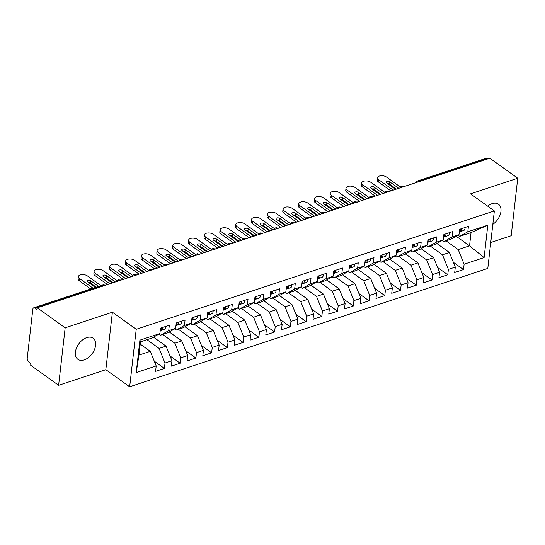 <?xml version="1.0" encoding="UTF-8"?>
<svg xmlns="http://www.w3.org/2000/svg" width="545" height="545" viewBox="0 0 545 545"><rect width="100%" height="100%" fill="white"/><g stroke="black" fill="none" stroke-linecap="round" stroke-linejoin="round"><path stroke-width="0.82" d="M492.83 224.315A13.026 8.298 125.7 0 0 500.487 213.729A13.026 8.298 125.7 0 0 498.45 204.198A13.026 8.298 125.7 0 0 492.135 203.632A13.026 8.298 125.7 0 0 487.68 206.146M86.771 337.607A13.026 8.298 125.7 0 0 76.518 347.948A13.026 8.298 125.7 0 0 77.908 359.339A13.026 8.298 125.7 0 0 84.23 359.904A13.026 8.298 125.7 0 0 94.483 349.563A13.026 8.298 125.7 0 0 93.093 338.173A13.026 8.298 125.7 0 0 86.771 337.607M58.615 385.308L30.704 365.286L30.902 363.542L28.865 362.084A3.052 1.771 -108.3 0 1 27.25 358.099L32.809 309.315A3.052 1.771 -108.3 0 1 33.763 307.789L102.596 285.042A3.052 1.771 -108.3 0 1 103.85 285.328L35.016 308.075L37.053 309.54L37.258 307.796L65.162 327.811L58.615 385.308L105.839 369.694L129.669 386.793L487.802 268.426L494.356 210.935L136.223 329.296L129.669 386.793M490.759 242.484L511.196 235.726L517.75 178.235L489.839 158.214L37.258 307.796M139.908 340.148L159.896 333.54L151.796 338.098L140.467 341.844L139.908 340.148L136.216 372.555L156.204 365.947L155.591 371.349L164.406 368.434L165.019 363.031L171.948 360.742L171.334 366.145L180.15 363.236L180.763 357.833L187.691 355.544L187.078 360.947L195.893 358.031L196.507 352.629L203.435 350.34L202.815 355.742L211.63 352.826L212.25 347.424L219.179 345.135L218.559 350.537L227.374 347.621L227.994 342.226L234.915 339.937L234.302 345.332L243.118 342.423L243.731 337.021L250.659 334.732L250.046 340.135L258.861 337.219L259.474 331.816L266.403 329.527L265.79 334.93L274.605 332.014L275.218 326.618L282.147 324.329L281.527 329.725L290.342 326.816L290.962 321.414L297.883 319.125L297.27 324.527L306.086 321.611L306.699 316.209L313.627 313.92L313.014 319.322L321.829 316.407L322.442 311.004L329.371 308.715L328.758 314.118L337.573 311.202L338.186 305.806L345.114 303.517L344.495 308.913L353.31 306.004L353.93 300.602L360.858 298.313L360.238 303.715L369.054 300.799L369.673 295.397L376.595 293.108L375.982 298.51L384.797 295.594L385.41 290.199L392.339 287.91L391.726 293.305L400.541 290.396L401.154 284.994L408.082 282.705L407.469 288.107L416.285 285.192L416.898 279.789L423.826 277.5L423.206 282.903L432.022 279.987L432.641 274.585L439.563 272.296L438.95 277.698L447.765 274.789L448.378 269.387L455.307 267.098L454.694 272.493L463.509 269.584L453.372 262.309M456.206 236.264L469.538 245.829L471.05 232.586L487.809 225.167L467.814 231.775L468.434 226.379L459.612 229.288L458.999 234.691L452.071 236.98L452.691 231.577L443.875 234.493L443.255 239.895L436.334 242.184L436.947 236.782L428.132 239.698L427.518 245.093L420.59 247.382L421.203 241.987L412.388 244.896L411.775 250.298L404.846 252.587L405.46 247.185L396.644 250.101L396.031 255.503L389.103 257.792L389.723 252.39L380.907 255.305L380.287 260.708L373.366 262.997L373.979 257.594L365.164 260.503L364.55 265.906L357.622 268.195L358.235 262.799L349.42 265.708L348.807 271.11L341.878 273.399L342.492 267.997L333.676 270.913L333.063 276.315L326.135 278.604L326.755 273.202L317.939 276.117L317.319 281.513L310.391 283.802L311.011 278.406L302.196 281.315L301.576 286.718L294.654 289.007L295.267 283.604L286.452 286.52L285.839 291.922L278.911 294.211L279.524 288.809L270.708 291.725L270.095 297.127L263.167 299.416L263.78 294.014L254.965 296.923L254.352 302.325L247.423 304.614L248.043 299.212L239.228 302.128L238.608 307.53L231.686 309.819L232.299 304.417L223.484 307.332L222.871 312.735L215.943 315.024L216.556 309.621L207.74 312.537L207.127 317.933L200.199 320.222L200.812 314.826L191.997 317.735L191.384 323.137L184.455 325.426L185.075 320.024L176.26 322.94L175.64 328.342L168.712 330.631L169.332 325.229L160.516 328.144L159.896 333.54M487.809 225.167L484.117 257.574L464.122 264.182L463.509 269.584M436.852 243.492L449.393 252.485L442.465 254.774L430.305 246.054M455.307 267.098L449.393 252.485M448.378 269.387L442.465 254.774M471.05 232.586L459.714 236.332L458.12 235.188M467.814 231.775L459.714 236.332M421.115 248.697L433.65 257.69L426.721 259.979L414.561 251.252M439.563 272.296L433.65 257.69M432.641 274.585L426.721 259.979M458.999 234.691L450.899 239.248L443.971 241.537L442.377 240.393M452.071 236.98L443.971 241.537M405.371 253.902L417.906 262.894L410.978 265.183L398.817 256.457M423.826 277.5L417.906 262.894M416.898 279.789L410.978 265.183M443.255 239.895L435.155 244.446L428.234 246.735L426.633 245.591M436.334 242.184L428.234 246.735M389.627 259.1L402.162 268.092L395.241 270.381L383.074 261.661M408.082 282.705L402.162 268.092M401.154 284.994L395.241 270.381M427.518 245.093L419.418 249.651L412.49 251.94L410.889 250.795M420.59 247.382L412.49 251.94M373.884 264.305L386.425 273.297L379.497 275.586L367.337 266.866M392.339 287.91L386.425 273.297M385.41 290.199L379.497 275.586M411.775 250.298L403.675 254.856L396.746 257.145L395.152 256M404.846 252.587L396.746 257.145M358.147 269.509L370.682 278.502L363.753 280.791L351.593 272.064M376.595 293.108L370.682 278.502M369.673 295.397L363.753 280.791M396.031 255.503L387.931 260.054L381.003 262.343L379.409 261.198M389.103 257.792L381.003 262.343M342.403 274.707L354.938 283.7L348.01 285.989L335.849 277.269M360.858 298.313L354.938 283.7M353.93 300.602L348.01 285.989M380.287 260.708L372.187 265.258L365.259 267.547L363.665 266.403M373.366 262.997L365.259 267.547M326.659 279.912L339.194 288.904L332.266 291.194L320.106 282.474M345.114 303.517L339.194 288.904M338.186 305.806L332.266 291.194M364.55 265.906L356.444 270.463L349.522 272.752L347.921 271.608M357.622 268.195L349.522 272.752M310.916 285.117L323.451 294.109L316.529 296.398L304.369 287.671M329.371 308.715L323.451 294.109M322.442 311.004L316.529 296.398M348.807 271.11L340.707 275.668L333.778 277.957L332.184 276.805M341.878 273.399L333.778 277.957M295.172 290.322L307.714 299.314L300.786 301.603L288.625 292.876M313.627 313.92L307.714 299.314M306.699 316.209L300.786 301.603M333.063 276.315L324.963 280.866L318.035 283.155L316.441 282.01M326.135 278.604L318.035 283.155M279.435 295.519L291.97 304.512L285.042 306.801L272.882 298.081M297.883 319.125L291.97 304.512M290.962 321.414L285.042 306.801M317.319 281.513L309.219 286.071L302.291 288.359L300.697 287.215M310.391 283.802L302.291 288.359M263.691 300.724L276.226 309.717L269.298 312.006L257.138 303.286M282.147 324.329L276.226 309.717M275.218 326.618L269.298 312.006M301.576 286.718L293.476 291.275L286.554 293.564L284.953 292.42M294.654 289.007L286.554 293.564M247.948 305.929L260.483 314.921L253.561 317.21L241.394 308.484M266.403 329.527L260.483 314.921M259.474 331.816L253.561 317.21M285.839 291.922L277.739 296.473L270.81 298.762L269.21 297.618M278.911 294.211L270.81 298.762M232.204 311.127L244.746 320.119L237.818 322.408L225.657 313.688M250.659 334.732L244.746 320.119M243.731 337.021L237.818 322.408M270.095 297.127L261.995 301.678L255.067 303.967L253.473 302.822M263.167 299.416L255.067 303.967M216.467 316.332L229.002 325.324L222.074 327.613L209.914 318.893M234.915 339.937L229.002 325.324M227.994 342.226L222.074 327.613M254.352 302.325L246.251 306.883L239.323 309.172L237.729 308.027M247.423 304.614L239.323 309.172M200.724 321.536L213.259 330.529L206.33 332.818L194.17 324.091M219.179 345.135L213.259 330.529M212.25 347.424L206.33 332.818M238.608 307.53L230.508 312.087L223.579 314.376L221.985 313.225M231.686 309.819L223.579 314.376M184.98 326.741L197.515 335.734L190.587 338.023L178.426 329.296M203.435 350.34L197.515 335.734M196.507 352.629L190.587 338.023M222.871 312.735L214.764 317.285L207.843 319.574L206.242 318.43M215.943 315.024L207.843 319.574M169.236 331.939L181.771 340.932L174.85 343.221L162.689 334.501M187.691 355.544L181.771 340.932M180.763 357.833L174.85 343.221M207.127 317.933L199.027 322.49L192.099 324.779L190.505 323.635M200.199 320.222L192.099 324.779M153.492 337.144L166.034 346.136L159.106 348.425L146.946 339.705M171.948 360.742L166.034 346.136M165.019 363.031L159.106 348.425M191.384 323.137L183.284 327.695L176.355 329.984L174.761 328.839M184.455 325.426L176.355 329.984M35.016 308.075A3.052 1.771 -108.3 0 0 33.763 307.789M140.208 344.106L150.291 351.341L138.955 355.088L136.216 372.555M156.204 365.947L150.291 351.341M175.64 328.342L167.54 332.893L160.612 335.182L159.017 334.037M168.712 330.631L160.612 335.182M487.605 158.493L418.771 181.247A3.052 1.771 71.7 0 0 417.518 180.96L486.351 158.207A3.052 1.771 71.7 0 1 487.605 158.493L488.041 158.806M105.839 369.694L112.393 312.203L65.162 327.811M112.393 312.203L136.223 329.296M517.75 178.235L470.526 193.843L494.356 210.935M446.048 240.849L458.209 249.576L469.538 245.829L484.117 257.574M140.467 341.844L138.955 355.088M464.122 264.182L458.209 249.576M164.406 368.434L154.269 361.165M116.535 281.595A3.052 3.052 0 0 1 118.415 279.81A3.052 1.771 71.7 0 1 118.456 279.796A3.052 1.771 71.7 0 1 119.668 280.096L120.111 280.409M180.15 363.236L170.013 355.96M195.893 358.031L185.756 350.755M211.63 352.826L201.493 345.557M227.374 347.621L217.237 340.353M243.118 342.423L232.981 335.148M258.861 337.219L248.724 329.95M274.605 332.014L264.461 324.745M290.342 326.816L280.205 319.54M306.086 321.611L295.949 314.336M321.829 316.407L311.692 309.138M337.573 311.202L327.436 303.933M353.31 306.004L343.173 298.728M369.054 300.799L358.917 293.53M384.797 295.594L374.66 288.325M400.541 290.396L390.404 283.121M416.285 285.192L406.141 277.916M432.022 279.987L421.885 272.718M447.765 274.789L437.628 267.513M132.272 276.39A3.052 3.052 0 0 1 134.159 274.605A3.052 1.771 71.7 0 1 134.199 274.598A3.052 1.771 71.7 0 1 135.412 274.891L135.855 275.211M148.015 271.185A3.052 3.052 0 0 1 149.902 269.407A3.052 1.771 71.7 0 1 149.936 269.394A3.052 1.771 71.7 0 1 151.156 269.693L151.592 270.007M163.759 265.987A3.052 3.052 0 0 1 165.639 264.202A3.052 1.771 71.7 0 1 165.68 264.189A3.052 1.771 71.7 0 1 166.899 264.488L167.335 264.802M179.503 260.783A3.052 3.052 0 0 1 181.383 258.998A3.052 1.771 71.7 0 1 181.424 258.991A3.052 1.771 71.7 0 1 182.636 259.284L183.079 259.597M195.239 255.578A3.052 3.052 0 0 1 197.127 253.8A3.052 1.771 71.7 0 1 197.167 253.786A3.052 1.771 71.7 0 1 198.38 254.079L198.823 254.399M210.983 250.38A3.052 3.052 0 0 1 212.87 248.595A3.052 1.771 71.7 0 1 212.911 248.581A3.052 1.771 71.7 0 1 214.124 248.881L214.56 249.194M226.727 245.175A3.052 3.052 0 0 1 228.607 243.39A3.052 1.771 71.7 0 1 228.648 243.377A3.052 1.771 71.7 0 1 229.867 243.676L230.303 243.99M242.471 239.97A3.052 3.052 0 0 1 244.351 238.192A3.052 1.771 71.7 0 1 244.392 238.179A3.052 1.771 71.7 0 1 245.611 238.472L246.047 238.792M258.214 234.766A3.052 3.052 0 0 1 260.094 232.988A3.052 1.771 71.7 0 1 260.135 232.974A3.052 1.771 71.7 0 1 261.348 233.274L261.791 233.587M273.951 229.568A3.052 3.052 0 0 1 275.838 227.783A3.052 1.771 71.7 0 1 275.879 227.769A3.052 1.771 71.7 0 1 277.092 228.069L277.534 228.382M289.695 224.363A3.052 3.052 0 0 1 291.582 222.578A3.052 1.771 71.7 0 1 291.616 222.571A3.052 1.771 71.7 0 1 292.835 222.864L293.271 223.178M305.438 219.158A3.052 3.052 0 0 1 307.319 217.38A3.052 1.771 71.7 0 1 307.36 217.366A3.052 1.771 71.7 0 1 308.579 217.666L309.015 217.98M321.182 213.96A3.052 3.052 0 0 1 323.062 212.175A3.052 1.771 71.7 0 1 323.103 212.162A3.052 1.771 71.7 0 1 324.316 212.461L324.759 212.775M336.919 208.755A3.052 3.052 0 0 1 338.806 206.971A3.052 1.771 71.7 0 1 338.847 206.957A3.052 1.771 71.7 0 1 340.06 207.257L340.502 207.57M352.663 203.551A3.052 3.052 0 0 1 354.55 201.773A3.052 1.771 71.7 0 1 354.591 201.759A3.052 1.771 71.7 0 1 355.803 202.052L356.239 202.372M368.406 198.346A3.052 3.052 0 0 1 370.287 196.568A3.052 1.771 71.7 0 1 370.328 196.554A3.052 1.771 71.7 0 1 371.547 196.854L371.983 197.167M384.15 193.148A3.052 3.052 0 0 1 386.03 191.363A3.052 1.771 71.7 0 1 386.071 191.35A3.052 1.771 71.7 0 1 387.291 191.649L387.727 191.963M399.894 187.943A3.052 3.052 0 0 1 401.774 186.158A3.052 1.771 71.7 0 1 401.815 186.152A3.052 1.771 71.7 0 1 403.028 186.445L403.47 186.758M160.216 330.781A4.067 2.357 -108.3 0 0 161.313 328.812A4.067 2.357 -108.3 0 0 161.334 327.872M160.612 330.502L160.83 330.508A4.067 2.357 -108.3 0 0 161.306 330.434A4.067 2.357 -108.3 0 0 162.573 328.397A4.067 2.357 -108.3 0 0 162.594 327.456M165.898 326.36A4.067 2.357 71.7 0 1 165.884 327.307A4.067 2.357 71.7 0 1 164.61 329.344L161.306 330.434M79.25 280.757A5.089 2.582 -173.5 0 1 78.126 278.883L78.385 276.615A5.089 2.582 6.5 0 0 79.509 278.495L79.25 280.757L90.702 288.973M100.907 285.594L87.377 275.893A5.089 2.582 6.5 0 0 81.886 274.591A5.089 2.582 6.5 0 0 78.385 276.615M88.569 282.514A2.037 1.036 -173.5 0 1 90.49 283.046L96.206 287.147M93.038 288.196L79.509 278.495M95.395 287.419L87.602 281.826A2.037 1.036 -173.5 0 1 87.152 281.077A2.037 1.036 -173.5 0 1 88.556 280.266A2.037 1.036 -173.5 0 1 90.749 280.784L98.55 286.377M175.953 325.583A4.067 2.357 -108.3 0 0 177.057 323.614A4.067 2.357 -108.3 0 0 177.077 322.667M176.355 325.297L176.573 325.304A4.067 2.357 -108.3 0 0 177.05 325.236A4.067 2.357 -108.3 0 0 178.317 323.199A4.067 2.357 -108.3 0 0 178.338 322.252M181.642 321.162A4.067 2.357 71.7 0 1 181.621 322.102A4.067 2.357 71.7 0 1 180.354 324.139L177.05 325.236M94.987 275.552A5.089 2.582 -173.5 0 1 93.869 273.679L94.128 271.41A5.089 2.582 6.5 0 0 95.246 273.29L94.987 275.552L107.549 284.565M117.073 280.702L103.121 270.688A5.089 2.582 6.5 0 0 97.63 269.387A5.089 2.582 6.5 0 0 94.128 271.41M104.306 277.316A2.037 1.036 -173.5 0 1 106.234 277.848L113.06 282.739M109.886 283.788L95.246 273.29M112.25 283.012L103.346 276.622A2.037 1.036 -173.5 0 1 102.896 275.872A2.037 1.036 -173.5 0 1 104.299 275.062A2.037 1.036 -173.5 0 1 106.493 275.579L115.397 281.969M191.697 320.378A4.067 2.357 -108.3 0 0 192.801 318.409A4.067 2.357 -108.3 0 0 192.821 317.469M192.092 320.099L192.317 320.099A4.067 2.357 -108.3 0 0 192.787 320.031A4.067 2.357 -108.3 0 0 194.061 317.994A4.067 2.357 -108.3 0 0 194.075 317.047M197.385 315.957A4.067 2.357 71.7 0 1 197.365 316.904A4.067 2.357 71.7 0 1 196.098 318.934L192.787 320.031M110.73 270.354A5.089 2.582 -173.5 0 1 109.613 268.474L109.872 266.212A5.089 2.582 6.5 0 0 110.989 268.086L110.73 270.354L123.293 279.36M132.817 275.498L118.858 265.483A5.089 2.582 6.5 0 0 113.374 264.182A5.089 2.582 6.5 0 0 109.872 266.212M120.05 272.112A2.037 1.036 -173.5 0 1 121.978 272.643L128.797 277.541M125.629 278.584L110.989 268.086M127.993 277.807L119.083 271.417A2.037 1.036 -173.5 0 1 118.64 270.667A2.037 1.036 -173.5 0 1 120.036 269.857A2.037 1.036 -173.5 0 1 122.237 270.381L131.141 276.765M207.441 315.173A4.067 2.357 -108.3 0 0 208.544 313.205A4.067 2.357 -108.3 0 0 208.558 312.265M207.836 314.894L208.054 314.894A4.067 2.357 -108.3 0 0 208.531 314.826A4.067 2.357 -108.3 0 0 209.805 312.789A4.067 2.357 -108.3 0 0 209.818 311.849M213.122 310.752A4.067 2.357 71.7 0 1 213.109 311.699A4.067 2.357 71.7 0 1 211.835 313.736L208.531 314.826M126.474 265.149A5.089 2.582 -173.5 0 1 125.357 263.269L125.616 261.007A5.089 2.582 6.5 0 0 126.733 262.881L126.474 265.149L139.03 274.155M148.56 270.293L134.601 260.285A5.089 2.582 6.5 0 0 129.117 258.984A5.089 2.582 6.5 0 0 125.616 261.007M135.794 266.907A2.037 1.036 -173.5 0 1 137.721 267.438L144.541 272.337M141.373 273.386L126.733 262.881M143.73 272.602L134.826 266.219A2.037 1.036 -173.5 0 1 134.377 265.463A2.037 1.036 -173.5 0 1 135.78 264.659A2.037 1.036 -173.5 0 1 137.974 265.177L146.877 271.56M223.184 309.969A4.067 2.357 -108.3 0 0 224.288 308.007A4.067 2.357 -108.3 0 0 224.302 307.06M223.579 309.689L223.797 309.696A4.067 2.357 -108.3 0 0 224.274 309.621A4.067 2.357 -108.3 0 0 225.541 307.591A4.067 2.357 -108.3 0 0 225.562 306.644M228.866 305.554A4.067 2.357 71.7 0 1 228.852 306.494A4.067 2.357 71.7 0 1 227.578 308.531L224.274 309.621M142.218 259.945A5.089 2.582 -173.5 0 1 141.094 258.071L141.353 255.803A5.089 2.582 6.5 0 0 142.477 257.683L142.218 259.945L154.773 268.958M164.304 265.088L150.345 255.08A5.089 2.582 6.5 0 0 144.861 253.779A5.089 2.582 6.5 0 0 141.353 255.803M151.537 261.709A2.037 1.036 -173.5 0 1 153.458 262.24L160.285 267.132M157.11 268.181L142.477 257.683M159.474 267.404L150.57 261.014A2.037 1.036 -173.5 0 1 150.12 260.265A2.037 1.036 -173.5 0 1 151.524 259.454A2.037 1.036 -173.5 0 1 153.717 259.972L162.621 266.362M238.921 304.771A4.067 2.357 -108.3 0 0 240.025 302.802A4.067 2.357 -108.3 0 0 240.045 301.855M239.323 304.485L239.541 304.491A4.067 2.357 -108.3 0 0 240.018 304.423A4.067 2.357 -108.3 0 0 241.285 302.386A4.067 2.357 -108.3 0 0 241.306 301.44M244.61 300.35A4.067 2.357 71.7 0 1 244.596 301.29A4.067 2.357 71.7 0 1 243.322 303.327L240.018 304.423M157.961 254.74A5.089 2.582 -173.5 0 1 156.837 252.866L157.096 250.605A5.089 2.582 6.5 0 0 158.214 252.478L157.961 254.74L170.517 263.753M180.048 259.89L166.089 249.876A5.089 2.582 6.5 0 0 160.598 248.575A5.089 2.582 6.5 0 0 157.096 250.605M167.281 256.504A2.037 1.036 -173.5 0 1 169.202 257.036L176.028 261.927M172.854 262.976L158.214 252.478M175.218 262.2L166.314 255.809A2.037 1.036 -173.5 0 1 165.864 255.06A2.037 1.036 -173.5 0 1 167.267 254.249A2.037 1.036 -173.5 0 1 169.461 254.767L178.365 261.157M254.665 299.566A4.067 2.357 -108.3 0 0 255.769 297.597A4.067 2.357 -108.3 0 0 255.789 296.657M255.06 299.287L255.285 299.287A4.067 2.357 -108.3 0 0 255.755 299.219A4.067 2.357 -108.3 0 0 257.029 297.182A4.067 2.357 -108.3 0 0 257.049 296.242M260.353 295.145A4.067 2.357 71.7 0 1 260.333 296.092A4.067 2.357 71.7 0 1 259.066 298.129L255.755 299.219M173.698 249.542A5.089 2.582 -173.5 0 1 172.581 247.662L172.84 245.4A5.089 2.582 6.5 0 0 173.957 247.273L173.698 249.542L186.261 258.548M195.784 254.685L181.832 244.671A5.089 2.582 6.5 0 0 176.342 243.377A5.089 2.582 6.5 0 0 172.84 245.4M183.018 251.299A2.037 1.036 -173.5 0 1 184.946 251.831L191.772 256.729M188.597 257.778L173.957 247.273M190.961 256.995L182.057 250.611A2.037 1.036 -173.5 0 1 181.608 249.855A2.037 1.036 -173.5 0 1 183.011 249.045A2.037 1.036 -173.5 0 1 185.205 249.569L194.109 255.952M270.409 294.361A4.067 2.357 -108.3 0 0 271.512 292.392A4.067 2.357 -108.3 0 0 271.526 291.452M270.804 294.082L271.029 294.089A4.067 2.357 -108.3 0 0 271.499 294.014A4.067 2.357 -108.3 0 0 272.772 291.977A4.067 2.357 -108.3 0 0 272.786 291.037M276.097 289.947A4.067 2.357 71.7 0 1 276.077 290.887A4.067 2.357 71.7 0 1 274.803 292.924L271.499 294.014M189.442 244.337A5.089 2.582 -173.5 0 1 188.325 242.464L188.584 240.195A5.089 2.582 6.5 0 0 189.701 242.075L189.442 244.337L202.004 253.343M211.528 249.481L197.569 239.473A5.089 2.582 6.5 0 0 192.085 238.172A5.089 2.582 6.5 0 0 188.584 240.195M198.762 246.102A2.037 1.036 -173.5 0 1 200.689 246.633L207.509 251.524M204.341 252.573L189.701 242.075M206.698 251.79L197.794 245.407A2.037 1.036 -173.5 0 1 197.351 244.657A2.037 1.036 -173.5 0 1 198.748 243.847A2.037 1.036 -173.5 0 1 200.941 244.364L209.852 250.755M286.152 289.163A4.067 2.357 -108.3 0 0 287.256 287.195A4.067 2.357 -108.3 0 0 287.269 286.248M286.547 288.877L286.765 288.884A4.067 2.357 -108.3 0 0 287.242 288.816A4.067 2.357 -108.3 0 0 288.516 286.779A4.067 2.357 -108.3 0 0 288.53 285.832M291.834 284.742A4.067 2.357 71.7 0 1 291.82 285.682A4.067 2.357 71.7 0 1 290.546 287.719L287.242 288.816M205.186 239.132A5.089 2.582 -173.5 0 1 204.068 237.259L204.321 234.99A5.089 2.582 6.5 0 0 205.445 236.871L205.186 239.132L217.741 248.145M227.272 244.283L213.313 234.268A5.089 2.582 6.5 0 0 207.829 232.967A5.089 2.582 6.5 0 0 204.321 234.99M214.505 240.897A2.037 1.036 -173.5 0 1 216.426 241.428L223.252 246.32M220.085 247.369L205.445 236.871M222.442 246.592L213.538 240.202A2.037 1.036 -173.5 0 1 213.088 239.453A2.037 1.036 -173.5 0 1 214.492 238.642A2.037 1.036 -173.5 0 1 216.685 239.16L225.589 245.55M301.896 283.959A4.067 2.357 -108.3 0 0 302.993 281.99A4.067 2.357 -108.3 0 0 303.013 281.05M302.291 283.679L302.509 283.679A4.067 2.357 -108.3 0 0 302.986 283.611A4.067 2.357 -108.3 0 0 304.253 281.574A4.067 2.357 -108.3 0 0 304.274 280.627M307.578 279.537A4.067 2.357 71.7 0 1 307.564 280.484A4.067 2.357 71.7 0 1 306.29 282.521L302.986 283.611M220.929 233.934A5.089 2.582 -173.5 0 1 219.805 232.054L220.064 229.792A5.089 2.582 6.5 0 0 221.181 231.666L220.929 233.934L233.485 242.941M243.016 239.078L229.057 229.064A5.089 2.582 6.5 0 0 223.566 227.762A5.089 2.582 6.5 0 0 220.064 229.792M230.249 235.692A2.037 1.036 -173.5 0 1 232.17 236.223L238.996 241.122M235.822 242.171L221.181 231.666M238.185 241.387L229.282 234.997A2.037 1.036 -173.5 0 1 228.832 234.248A2.037 1.036 -173.5 0 1 230.235 233.437A2.037 1.036 -173.5 0 1 232.429 233.962L241.333 240.345M317.633 278.754A4.067 2.357 -108.3 0 0 318.736 276.785A4.067 2.357 -108.3 0 0 318.757 275.845M318.035 278.475L318.253 278.475A4.067 2.357 -108.3 0 0 318.723 278.406A4.067 2.357 -108.3 0 0 319.997 276.37A4.067 2.357 -108.3 0 0 320.017 275.429M323.321 274.333A4.067 2.357 71.7 0 1 323.301 275.279A4.067 2.357 71.7 0 1 322.034 277.316L318.723 278.406M236.666 228.73A5.089 2.582 -173.5 0 1 235.549 226.849L235.808 224.588A5.089 2.582 6.5 0 0 236.925 226.461L236.666 228.73L249.228 237.736M258.752 233.873L244.8 223.866A5.089 2.582 6.5 0 0 239.309 222.564A5.089 2.582 6.5 0 0 235.808 224.588M245.986 230.487A2.037 1.036 -173.5 0 1 247.914 231.019L254.74 235.917M251.565 236.966L236.925 226.461M253.929 236.183L245.025 229.799A2.037 1.036 -173.5 0 1 244.576 229.05A2.037 1.036 -173.5 0 1 245.979 228.239A2.037 1.036 -173.5 0 1 248.173 228.757L257.077 235.147M333.377 273.556A4.067 2.357 -108.3 0 0 334.48 271.587A4.067 2.357 -108.3 0 0 334.501 270.64M333.772 273.27L333.996 273.277A4.067 2.357 -108.3 0 0 334.466 273.202A4.067 2.357 -108.3 0 0 335.74 271.172A4.067 2.357 -108.3 0 0 335.754 270.225M339.065 269.135A4.067 2.357 71.7 0 1 339.045 270.075A4.067 2.357 71.7 0 1 337.777 272.112L334.466 273.202M252.41 223.525A5.089 2.582 -173.5 0 1 251.293 221.652L251.552 219.383A5.089 2.582 6.5 0 0 252.669 221.263L252.41 223.525L264.972 232.538M274.496 228.668L260.537 218.661A5.089 2.582 6.5 0 0 255.053 217.36A5.089 2.582 6.5 0 0 251.552 219.383M261.729 225.289A2.037 1.036 -173.5 0 1 263.657 225.821L270.477 230.712M267.309 231.761L252.669 221.263M269.673 230.985L260.762 224.595A2.037 1.036 -173.5 0 1 260.319 223.845A2.037 1.036 -173.5 0 1 261.716 223.034A2.037 1.036 -173.5 0 1 263.916 223.552L272.82 229.942M349.12 268.351A4.067 2.357 -108.3 0 0 350.224 266.382A4.067 2.357 -108.3 0 0 350.237 265.435M349.515 268.065L349.733 268.072A4.067 2.357 -108.3 0 0 350.21 268.004A4.067 2.357 -108.3 0 0 351.484 265.967A4.067 2.357 -108.3 0 0 351.498 265.02M354.802 263.93A4.067 2.357 71.7 0 1 354.788 264.87A4.067 2.357 71.7 0 1 353.514 266.907L350.21 268.004M268.154 218.32A5.089 2.582 -173.5 0 1 267.036 216.447L267.295 214.185A5.089 2.582 6.5 0 0 268.413 216.058L268.154 218.32L280.709 227.333M290.24 223.47L276.281 213.456A5.089 2.582 6.5 0 0 270.797 212.155A5.089 2.582 6.5 0 0 267.295 214.185M277.473 220.085A2.037 1.036 -173.5 0 1 279.394 220.616L286.22 225.514M283.053 226.556L268.413 216.058M285.41 225.78L276.506 219.39A2.037 1.036 -173.5 0 1 276.056 218.64A2.037 1.036 -173.5 0 1 277.459 217.83A2.037 1.036 -173.5 0 1 279.653 218.354L288.557 224.738M364.864 263.146A4.067 2.357 -108.3 0 0 365.968 261.178A4.067 2.357 -108.3 0 0 365.981 260.238M365.259 262.867L365.477 262.867A4.067 2.357 -108.3 0 0 365.954 262.799A4.067 2.357 -108.3 0 0 367.221 260.762A4.067 2.357 -108.3 0 0 367.241 259.822M370.546 258.725A4.067 2.357 71.7 0 1 370.532 259.672A4.067 2.357 71.7 0 1 369.258 261.709L365.954 262.799M283.897 213.122A5.089 2.582 -173.5 0 1 282.773 211.242L283.032 208.98A5.089 2.582 6.5 0 0 284.156 210.854L283.897 213.122L296.453 222.128M305.983 218.266L292.025 208.251A5.089 2.582 6.5 0 0 286.541 206.957A5.089 2.582 6.5 0 0 283.032 208.98M293.217 214.88A2.037 1.036 -173.5 0 1 295.138 215.411L301.964 220.309M298.789 221.359L284.156 210.854M301.153 220.575L292.249 214.192A2.037 1.036 -173.5 0 1 291.8 213.436A2.037 1.036 -173.5 0 1 293.203 212.632A2.037 1.036 -173.5 0 1 295.397 213.15L304.301 219.533M380.601 257.942A4.067 2.357 -108.3 0 0 381.704 255.98A4.067 2.357 -108.3 0 0 381.725 255.033M381.003 257.662L381.221 257.669A4.067 2.357 -108.3 0 0 381.698 257.594A4.067 2.357 -108.3 0 0 382.965 255.557A4.067 2.357 -108.3 0 0 382.985 254.617M386.289 253.527A4.067 2.357 71.7 0 1 386.269 254.467A4.067 2.357 71.7 0 1 385.002 256.504L381.698 257.594M299.641 207.917A5.089 2.582 -173.5 0 1 298.517 206.044L298.776 203.776A5.089 2.582 6.5 0 0 299.893 205.656L299.641 207.917L312.196 216.924M321.727 213.061L307.768 203.053A5.089 2.582 6.5 0 0 302.277 201.752A5.089 2.582 6.5 0 0 298.776 203.776M308.961 209.682A2.037 1.036 -173.5 0 1 310.882 210.213L317.708 215.105M314.533 216.154L299.893 205.656M316.897 215.37L307.993 208.987A2.037 1.036 -173.5 0 1 307.543 208.238A2.037 1.036 -173.5 0 1 308.947 207.427A2.037 1.036 -173.5 0 1 311.141 207.945L320.044 214.335M396.344 252.744A4.067 2.357 -108.3 0 0 397.448 250.775A4.067 2.357 -108.3 0 0 397.469 249.828M396.74 252.458L396.964 252.464A4.067 2.357 -108.3 0 0 397.434 252.396A4.067 2.357 -108.3 0 0 398.708 250.359A4.067 2.357 -108.3 0 0 398.729 249.412M402.033 248.322A4.067 2.357 71.7 0 1 402.012 249.263A4.067 2.357 71.7 0 1 400.745 251.299L397.434 252.396M315.378 202.713A5.089 2.582 -173.5 0 1 314.261 200.839L314.519 198.571A5.089 2.582 6.5 0 0 315.637 200.451L315.378 202.713L327.94 211.726M337.464 207.863L323.512 197.849A5.089 2.582 6.5 0 0 318.021 196.547A5.089 2.582 6.5 0 0 314.519 198.571M324.697 204.477A2.037 1.036 -173.5 0 1 326.625 205.009L333.451 209.9M330.277 210.949L315.637 200.451M332.641 210.172L323.737 203.782A2.037 1.036 -173.5 0 1 323.287 203.033A2.037 1.036 -173.5 0 1 324.691 202.222A2.037 1.036 -173.5 0 1 326.884 202.74L335.788 209.13M412.088 247.539A4.067 2.357 -108.3 0 0 413.192 245.57A4.067 2.357 -108.3 0 0 413.205 244.63M412.483 247.26L412.708 247.26A4.067 2.357 -108.3 0 0 413.178 247.192A4.067 2.357 -108.3 0 0 414.452 245.155A4.067 2.357 -108.3 0 0 414.466 244.215M417.777 243.118A4.067 2.357 71.7 0 1 417.756 244.065A4.067 2.357 71.7 0 1 416.482 246.102L413.178 247.192M331.122 197.515A5.089 2.582 -173.5 0 1 330.004 195.635L330.263 193.373A5.089 2.582 6.5 0 0 331.38 195.246L331.122 197.515L343.684 206.521M353.208 202.658L339.249 192.644A5.089 2.582 6.5 0 0 333.765 191.35A5.089 2.582 6.5 0 0 330.263 193.373M340.441 199.272A2.037 1.036 -173.5 0 1 342.369 199.804L349.188 204.702M346.021 205.751L331.38 195.246M348.378 204.968L339.474 198.578A2.037 1.036 -173.5 0 1 339.031 197.828A2.037 1.036 -173.5 0 1 340.427 197.018A2.037 1.036 -173.5 0 1 342.621 197.542L351.532 203.925M427.832 242.334A4.067 2.357 -108.3 0 0 428.935 240.365A4.067 2.357 -108.3 0 0 428.949 239.425M428.227 242.055L428.445 242.062A4.067 2.357 -108.3 0 0 428.922 241.987A4.067 2.357 -108.3 0 0 430.196 239.95A4.067 2.357 -108.3 0 0 430.209 239.01M433.513 237.913A4.067 2.357 71.7 0 1 433.5 238.86A4.067 2.357 71.7 0 1 432.226 240.897L428.922 241.987M346.865 192.31A5.089 2.582 -173.5 0 1 345.748 190.43L346 188.168A5.089 2.582 6.5 0 0 347.124 190.041L346.865 192.31L359.421 201.316M368.951 197.453L354.993 187.446A5.089 2.582 6.5 0 0 349.508 186.145A5.089 2.582 6.5 0 0 346 188.168M356.185 194.068A2.037 1.036 -173.5 0 1 358.106 194.599L364.932 199.497M361.764 200.546L347.124 190.041M364.121 199.763L355.217 193.38A2.037 1.036 -173.5 0 1 354.768 192.63A2.037 1.036 -173.5 0 1 356.171 191.82A2.037 1.036 -173.5 0 1 358.365 192.337L367.269 198.727M443.576 237.136A4.067 2.357 -108.3 0 0 444.672 235.167A4.067 2.357 -108.3 0 0 444.693 234.221M443.971 236.85L444.189 236.857A4.067 2.357 -108.3 0 0 444.666 236.789A4.067 2.357 -108.3 0 0 445.933 234.752A4.067 2.357 -108.3 0 0 445.953 233.805M449.257 232.715A4.067 2.357 71.7 0 1 449.244 233.655A4.067 2.357 71.7 0 1 447.97 235.692L444.666 236.789M362.609 187.105A5.089 2.582 -173.5 0 1 361.485 185.232L361.744 182.963A5.089 2.582 6.5 0 0 362.861 184.844L362.609 187.105L375.164 196.118M384.695 192.256L370.736 182.241A5.089 2.582 6.5 0 0 365.245 180.94A5.089 2.582 6.5 0 0 361.744 182.963M371.928 188.87A2.037 1.036 -173.5 0 1 373.85 189.401L380.676 194.292M377.501 195.342L362.861 184.844M379.865 194.565L370.961 188.175A2.037 1.036 -173.5 0 1 370.511 187.425A2.037 1.036 -173.5 0 1 371.915 186.615A2.037 1.036 -173.5 0 1 374.108 187.133L383.012 193.523M459.312 231.932A4.067 2.357 -108.3 0 0 460.416 229.963A4.067 2.357 -108.3 0 0 460.436 229.016M459.714 231.645L459.932 231.652A4.067 2.357 -108.3 0 0 460.402 231.584A4.067 2.357 -108.3 0 0 461.676 229.547A4.067 2.357 -108.3 0 0 461.697 228.6M465.001 227.51A4.067 2.357 71.7 0 1 464.98 228.457A4.067 2.357 71.7 0 1 463.713 230.487L460.402 231.584M378.346 181.907A5.089 2.582 -173.5 0 1 377.229 180.027L377.487 177.765A5.089 2.582 6.5 0 0 378.605 179.639L378.346 181.907L390.908 190.913M400.432 187.051L386.48 177.036A5.089 2.582 6.5 0 0 380.989 175.735A5.089 2.582 6.5 0 0 377.487 177.765M387.665 183.665A2.037 1.036 -173.5 0 1 389.593 184.196L396.419 189.095M393.245 190.137L378.605 179.639M395.609 189.36L386.705 182.97A2.037 1.036 -173.5 0 1 386.255 182.221A2.037 1.036 -173.5 0 1 387.659 181.41A2.037 1.036 -173.5 0 1 389.852 181.935L398.756 188.318M104.286 285.641L103.85 285.328A3.052 1.948 -54.3 0 1 105.158 285.355M417.354 182.173A3.052 1.948 -54.3 0 1 418.771 181.247L419.214 181.56M118.258 281.022A3.052 1.948 -54.3 0 1 119.668 280.096A3.052 1.948 -54.3 0 1 120.901 280.15M133.995 275.818A3.052 1.948 -54.3 0 1 135.412 274.891A3.052 1.948 -54.3 0 1 136.645 274.946M149.739 270.62A3.052 1.948 -54.3 0 1 151.156 269.693A3.052 1.948 -54.3 0 1 152.382 269.741M165.482 265.415A3.052 1.948 -54.3 0 1 166.899 264.488A3.052 1.948 -54.3 0 1 168.126 264.543M181.226 260.21A3.052 1.948 -54.3 0 1 182.636 259.284A3.052 1.948 -54.3 0 1 183.869 259.338M196.963 255.012A3.052 1.948 -54.3 0 1 198.38 254.079A3.052 1.948 -54.3 0 1 199.613 254.134M212.707 249.808A3.052 1.948 -54.3 0 1 214.124 248.881A3.052 1.948 -54.3 0 1 215.357 248.936M228.45 244.603A3.052 1.948 -54.3 0 1 229.867 243.676A3.052 1.948 -54.3 0 1 231.094 243.731M244.194 239.405A3.052 1.948 -54.3 0 1 245.611 238.472A3.052 1.948 -54.3 0 1 246.837 238.526M259.938 234.2A3.052 1.948 -54.3 0 1 261.348 233.274A3.052 1.948 -54.3 0 1 262.581 233.321M275.675 228.995A3.052 1.948 -54.3 0 1 277.092 228.069A3.052 1.948 -54.3 0 1 278.325 228.123M291.418 223.791A3.052 1.948 -54.3 0 1 292.835 222.864A3.052 1.948 -54.3 0 1 294.062 222.919M307.162 218.593A3.052 1.948 -54.3 0 1 308.579 217.666A3.052 1.948 -54.3 0 1 309.805 217.714M322.906 213.388A3.052 1.948 -54.3 0 1 324.316 212.461A3.052 1.948 -54.3 0 1 325.549 212.516M338.643 208.183A3.052 1.948 -54.3 0 1 340.06 207.257A3.052 1.948 -54.3 0 1 341.293 207.311M354.386 202.985A3.052 1.948 -54.3 0 1 355.803 202.052A3.052 1.948 -54.3 0 1 357.036 202.106M370.13 197.78A3.052 1.948 -54.3 0 1 371.547 196.854A3.052 1.948 -54.3 0 1 372.773 196.909M385.874 192.576A3.052 1.948 -54.3 0 1 387.291 191.649A3.052 1.948 -54.3 0 1 388.517 191.704M401.617 187.371A3.052 1.948 -54.3 0 1 403.028 186.445A3.052 1.948 -54.3 0 1 404.261 186.499M90.749 280.784L90.49 283.046M106.493 275.579L106.234 277.848M122.237 270.381L121.978 272.643M137.974 265.177L137.721 267.438M153.717 259.972L153.458 262.24M169.461 254.767L169.202 257.036M185.205 249.569L184.946 251.831M200.941 244.364L200.689 246.633M216.685 239.16L216.426 241.428M232.429 233.962L232.17 236.223M248.173 228.757L247.914 231.019M263.916 223.552L263.657 225.821M279.653 218.354L279.394 220.616M295.397 213.15L295.138 215.411M311.141 207.945L310.882 210.213M326.884 202.74L326.625 205.009M342.621 197.542L342.369 199.804M358.365 192.337L358.106 194.599M374.108 187.133L373.85 189.401M389.852 181.935L389.593 184.196M105.171 285.348A3.052 3.052 0 0 0 102.596 285.042M121.072 280.253L118.456 279.796M136.815 275.048L134.199 274.598M152.559 269.85L149.936 269.394M168.303 264.645L165.68 264.189M184.04 259.44L181.424 258.991M199.783 254.243L197.167 253.786M215.527 249.038L212.911 248.581M231.271 243.833L228.648 243.377M247.008 238.628L244.392 238.179M262.751 233.43L260.135 232.974M278.495 228.226L275.879 227.769M294.239 223.021L291.616 222.571M309.982 217.823L307.36 217.366M325.719 212.618L323.103 212.162M341.463 207.413L338.847 206.957M357.207 202.215L354.591 201.759M372.95 197.011L370.328 196.554M388.687 191.806L386.071 191.35M417.518 180.96A3.052 3.052 0 0 0 415.631 182.739M404.431 186.601L401.815 186.152"/></g></svg>
